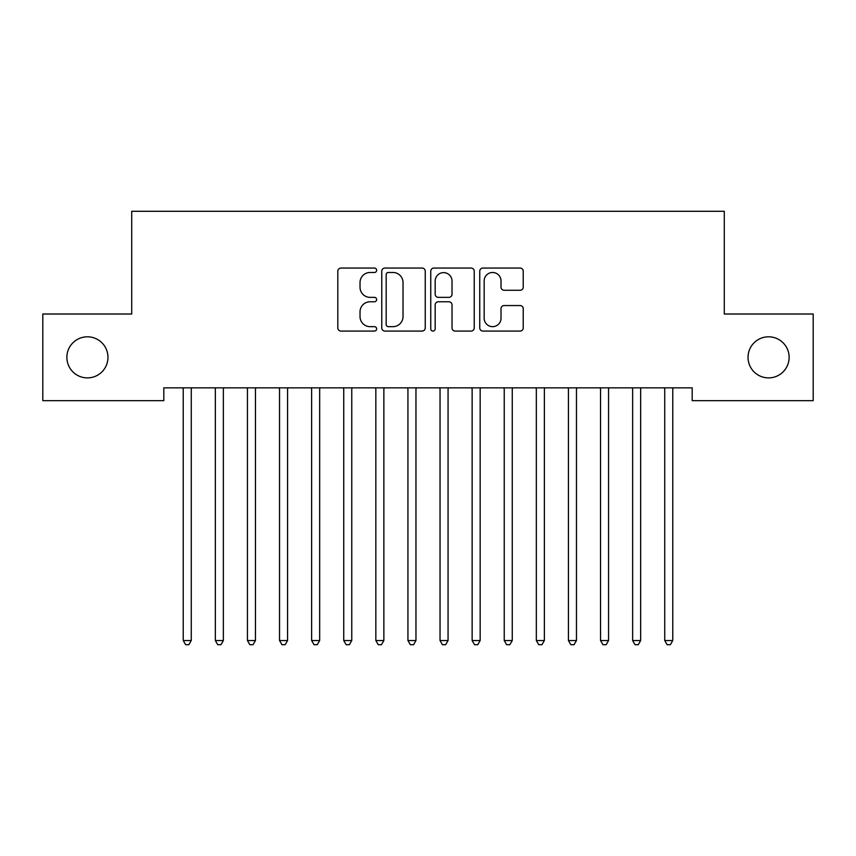 <?xml version="1.0" encoding="UTF-8"?>
<svg xmlns="http://www.w3.org/2000/svg" width="856" height="856" viewBox="0 0 856 856"><rect width="100%" height="100%" fill="white"/><g stroke="black" fill="none" stroke-linecap="round" stroke-linejoin="round"><path stroke-width="1.28" d="M376.64 270.261A2.204 2.204 0 0 0 374.436 268.056L340.955 268.056A3.146 3.146 0 0 0 337.81 271.213L337.81 327.923A3.146 3.146 0 0 0 340.955 331.079L374.436 331.079A2.204 2.204 0 0 0 376.64 328.875A2.204 2.204 0 0 0 374.436 326.66L370.102 326.66A10.079 10.079 0 0 1 360.023 316.581L360.023 311.851A10.079 10.079 0 0 1 370.102 301.772L374.436 301.772A2.204 2.204 0 0 0 376.64 299.568A2.204 2.204 0 0 0 374.436 297.364L370.102 297.364A10.079 10.079 0 0 1 360.023 287.284L360.023 282.555A10.079 10.079 0 0 1 370.102 272.476L374.436 272.476A2.204 2.204 0 0 0 376.64 270.261M748.037 357.348A20.544 20.544 0 0 0 768.581 377.892A20.544 20.544 0 0 0 789.125 357.348A20.544 20.544 0 0 0 768.581 336.804A20.544 20.544 0 0 0 748.037 357.348M66.875 357.348A20.544 20.544 0 0 0 87.419 377.892A20.544 20.544 0 0 0 107.963 357.348A20.544 20.544 0 0 0 87.419 336.804A20.544 20.544 0 0 0 66.875 357.348M520.084 290.27A3.146 3.146 0 0 0 523.23 287.124L523.23 271.213A3.146 3.146 0 0 0 520.084 268.056L482.902 268.056A3.146 3.146 0 0 0 479.756 271.213L479.756 327.923A3.146 3.146 0 0 0 482.902 331.079L520.084 331.079A3.146 3.146 0 0 0 523.23 327.923L523.23 308.706A3.146 3.146 0 0 0 520.084 305.549L504.173 305.549A3.146 3.146 0 0 0 501.017 308.706L501.017 318.239A8.432 8.432 0 0 1 492.596 326.66A8.432 8.432 0 0 1 484.164 318.239L484.164 280.896A8.432 8.432 0 0 1 492.596 272.476A8.432 8.432 0 0 1 501.017 280.896L501.017 287.124A3.146 3.146 0 0 0 504.173 290.27L520.084 290.27M692.183 387.843L163.817 387.843L163.817 400.683L42.8 400.683L42.8 314.013L131.717 314.013L131.717 211.293L724.283 211.293L724.283 314.013L813.2 314.013L813.2 400.683L692.183 400.683L692.183 387.843M425.239 271.213A3.146 3.146 0 0 0 422.094 268.056L384.911 268.056A3.146 3.146 0 0 0 381.765 271.213L381.765 327.923A3.146 3.146 0 0 0 384.911 331.079L422.094 331.079A3.146 3.146 0 0 0 425.239 327.923L425.239 271.213M433.906 268.056L471.089 268.056A3.146 3.146 0 0 1 474.235 271.213L474.235 327.923A3.146 3.146 0 0 1 471.089 331.079L455.178 331.079A3.146 3.146 0 0 1 452.022 327.923L452.022 304.929A3.146 3.146 0 0 0 448.876 301.772L438.315 301.772A3.146 3.146 0 0 0 435.169 304.929L435.169 328.875A2.204 2.204 0 0 1 432.965 331.079A2.204 2.204 0 0 1 430.761 328.875L430.761 271.213A3.146 3.146 0 0 1 433.906 268.056M388.378 272.476A2.204 2.204 0 0 0 386.174 274.68L386.174 324.456A2.204 2.204 0 0 0 388.378 326.66L392.947 326.66A10.079 10.079 0 0 0 403.026 316.581L403.026 282.555A10.079 10.079 0 0 0 392.947 272.476L388.378 272.476M452.022 281.057A8.432 8.432 0 0 0 443.601 272.625A8.432 8.432 0 0 0 435.169 281.057L435.169 294.207A3.146 3.146 0 0 0 438.315 297.364L448.876 297.364A3.146 3.146 0 0 0 452.022 294.207L452.022 281.057M182.82 387.843L183.002 388.314A3.21 3.21 0 0 1 183.238 389.512L183.238 640.534L191.263 640.534L191.263 389.512A3.21 3.21 0 0 1 191.498 388.314L191.68 387.843M191.263 640.534L188.855 644.707L185.645 644.707L183.238 640.534M214.92 387.843L215.102 388.314A3.21 3.21 0 0 1 215.338 389.512L215.338 640.534L223.363 640.534L223.363 389.512A3.21 3.21 0 0 1 223.598 388.314L223.78 387.843M223.363 640.534L220.955 644.707L217.745 644.707L215.338 640.534M247.02 387.843L247.202 388.314A3.21 3.21 0 0 1 247.438 389.512L247.438 640.534L255.463 640.534L255.463 389.512A3.21 3.21 0 0 1 255.698 388.314L255.88 387.843M255.463 640.534L253.055 644.707L249.845 644.707L247.438 640.534M279.12 387.843L279.302 388.314A3.21 3.21 0 0 1 279.538 389.512L279.538 640.534L287.562 640.534L287.562 389.512A3.21 3.21 0 0 1 287.798 388.314L287.98 387.843M287.562 640.534L285.155 644.707L281.945 644.707L279.538 640.534M311.22 387.843L311.402 388.314A3.21 3.21 0 0 1 311.638 389.512L311.638 640.534L319.663 640.534L319.663 389.512A3.21 3.21 0 0 1 319.898 388.314L320.08 387.843M319.663 640.534L317.255 644.707L314.045 644.707L311.638 640.534M343.32 387.843L343.502 388.314A3.21 3.21 0 0 1 343.738 389.512L343.738 640.534L351.763 640.534L351.763 389.512A3.21 3.21 0 0 1 351.998 388.314L352.18 387.843M351.763 640.534L349.355 644.707L346.145 644.707L343.738 640.534M375.42 387.843L375.602 388.314A3.21 3.21 0 0 1 375.838 389.512L375.838 640.534L383.863 640.534L383.863 389.512A3.21 3.21 0 0 1 384.098 388.314L384.28 387.843M383.863 640.534L381.455 644.707L378.245 644.707L375.838 640.534M407.52 387.843L407.702 388.314A3.21 3.21 0 0 1 407.938 389.512L407.938 640.534L415.963 640.534L415.963 389.512A3.21 3.21 0 0 1 416.198 388.314L416.38 387.843M415.963 640.534L413.555 644.707L410.345 644.707L407.938 640.534M439.62 387.843L439.802 388.314A3.21 3.21 0 0 1 440.038 389.512L440.038 640.534L448.062 640.534L448.062 389.512A3.21 3.21 0 0 1 448.298 388.314L448.48 387.843M448.062 640.534L445.655 644.707L442.445 644.707L440.038 640.534M471.72 387.843L471.902 388.314A3.21 3.21 0 0 1 472.138 389.512L472.138 640.534L480.163 640.534L480.163 389.512A3.21 3.21 0 0 1 480.398 388.314L480.58 387.843M480.163 640.534L477.755 644.707L474.545 644.707L472.138 640.534M503.82 387.843L504.002 388.314A3.21 3.21 0 0 1 504.238 389.512L504.238 640.534L512.263 640.534L512.263 389.512A3.21 3.21 0 0 1 512.498 388.314L512.68 387.843M512.263 640.534L509.855 644.707L506.645 644.707L504.238 640.534M535.92 387.843L536.102 388.314A3.21 3.21 0 0 1 536.337 389.512L536.337 640.534L544.363 640.534L544.363 389.512A3.21 3.21 0 0 1 544.598 388.314L544.78 387.843M544.363 640.534L541.955 644.707L538.745 644.707L536.337 640.534M568.02 387.843L568.202 388.314A3.21 3.21 0 0 1 568.438 389.512L568.438 640.534L576.462 640.534L576.462 389.512A3.21 3.21 0 0 1 576.698 388.314L576.88 387.843M576.462 640.534L574.055 644.707L570.845 644.707L568.438 640.534M600.12 387.843L600.302 388.314A3.21 3.21 0 0 1 600.538 389.512L600.538 640.534L608.562 640.534L608.562 389.512A3.21 3.21 0 0 1 608.798 388.314L608.98 387.843M608.562 640.534L606.155 644.707L602.945 644.707L600.538 640.534M632.22 387.843L632.402 388.314A3.21 3.21 0 0 1 632.638 389.512L632.638 640.534L640.663 640.534L640.663 389.512A3.21 3.21 0 0 1 640.898 388.314L641.08 387.843M640.663 640.534L638.255 644.707L635.045 644.707L632.638 640.534M664.32 387.843L664.502 388.314A3.21 3.21 0 0 1 664.738 389.512L664.738 640.534L672.763 640.534L672.763 389.512A3.21 3.21 0 0 1 672.998 388.314L673.18 387.843M672.763 640.534L670.355 644.707L667.145 644.707L664.738 640.534"/></g></svg>
